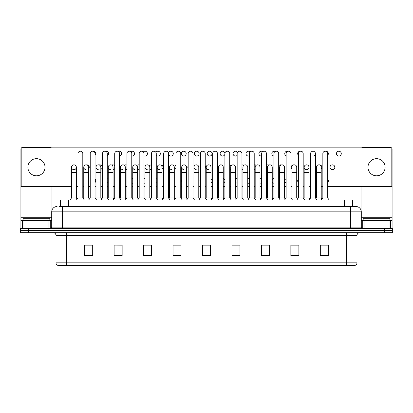 <?xml version="1.0" encoding="UTF-8"?>
<svg xmlns="http://www.w3.org/2000/svg" width="413" height="413" viewBox="0 0 413 413"><rect width="100%" height="100%" fill="white"/><g stroke="black" fill="none" stroke-linecap="round" stroke-linejoin="round"><path stroke-width="0.62" d="M60.556 206.5L60.556 200.073L352.444 200.073L352.444 206.5M357.002 262.844C356.925 264.129 356.285 264.986 355.072 265.414L346.29 265.414L346.29 262.844L357.002 262.844L357.002 235.42A2.679 2.679 0 0 1 359.677 232.746M346.29 265.414L57.928 265.414A2.679 2.679 0 0 1 55.998 262.844L55.998 235.42C55.843 233.794 54.95 232.901 53.323 232.746M28.683 228.461L392.35 228.461L392.35 230.604L20.65 230.604L20.65 232.746L28.683 232.746L28.683 230.604L20.65 230.604L20.65 228.461L28.683 228.461L28.683 230.604L392.35 230.604L392.35 232.746L28.683 232.746M328.345 255.802L328.345 245.09L320.312 245.09L320.312 255.802L328.345 255.802M298.888 255.802L298.888 245.09L290.855 245.09L290.855 255.802L298.888 255.802M269.431 255.802L269.431 245.09L261.398 245.09L261.398 255.802L269.431 255.802M239.974 255.802L239.974 245.09L231.941 245.09L231.941 255.802L239.974 255.802M92.688 255.802L92.688 245.09L84.655 245.09L84.655 255.802L92.688 255.802M122.145 255.802L122.145 245.09L114.112 245.09L114.112 255.802L122.145 255.802M151.602 255.802L151.602 245.09L143.569 245.09L143.569 255.802L151.602 255.802M181.059 255.802L181.059 245.09L173.026 245.09L173.026 255.802L181.059 255.802M210.516 255.802L210.516 245.09L202.484 245.09L202.484 255.802L210.516 255.802M267.149 245.141L266.721 245.141M298.098 245.141L296.993 245.141M291.635 245.141L291.211 245.141M320.312 245.141L327.943 245.141M322.584 245.141L321.479 245.141M173.026 245.141L181.018 245.141M175.659 245.141L174.554 245.141M151.173 245.141L150.069 245.141M144.715 245.141L144.287 245.141M120.224 245.141L119.801 245.09M114.442 245.09L122.145 245.141M89.957 245.141L88.852 245.141M236.881 245.141L235.771 245.141M205.932 245.141L205.504 245.141M210.516 245.141L202.484 245.141M151.602 245.141L143.569 245.141M92.688 245.141L84.655 245.141M239.974 245.141L231.941 245.141M269.431 245.141L261.398 245.141M298.888 245.141L290.855 245.141M59.069 206.5L355.929 206.5A5.354 5.354 0 0 1 361.287 211.854L361.287 227.119L362.624 228.461M58.945 206.5L62.425 206.5L62.425 211.854L51.713 211.854L51.713 227.119A1.337 1.337 0 0 1 50.376 228.461M57.071 206.5A5.354 5.354 0 0 0 51.713 211.854M355.846 206.5L354.055 206.5M77.98 158.995L82.801 158.995L82.801 197.93L77.98 197.93L77.98 153.636A2.411 2.411 0 0 1 80.54 151.23A2.411 2.411 0 0 1 82.801 153.636A2.411 2.411 0 0 0 80.54 151.23M76.338 197.93L76.338 172.598L71.521 172.598L71.521 197.93L76.338 197.93L77.159 199.025L77.98 197.93L76.374 200.073M83.762 197.93L83.762 172.598L88.583 172.598L88.583 197.93L83.762 197.93L83.281 198.57L82.801 197.93L84.407 200.073M73.927 164.833A2.411 2.411 0 0 0 71.521 167.167A2.411 2.411 0 0 0 73.777 169.645A2.411 2.411 0 0 1 71.521 167.239A2.411 2.411 0 0 1 74.082 164.833A2.411 2.411 0 0 1 76.338 167.239L76.338 172.598M71.521 197.93L69.911 200.073M90.225 158.995L95.047 158.995L95.047 197.93L90.225 197.93L90.225 153.636A2.411 2.411 0 0 1 92.786 151.23A2.411 2.411 0 0 1 95.047 153.636A2.411 2.411 0 0 0 92.786 151.23M88.583 197.93L89.404 199.025L90.225 197.93L88.619 200.073M96.007 197.93L96.007 172.598L100.829 172.598L100.829 197.93L96.007 197.93L95.527 198.57L95.047 197.93L96.652 200.073M102.47 158.995L107.287 158.995L107.287 197.93L102.47 197.93L102.47 153.636A2.411 2.411 0 0 1 105.031 151.23A2.411 2.411 0 0 1 107.287 153.636A2.411 2.411 0 0 0 105.031 151.23M102.47 180.848L102.47 197.93L100.86 200.073M107.287 180.848L107.287 197.93L108.893 200.073M114.711 158.995L119.533 158.995L119.533 197.93L114.711 197.93L114.711 153.636A2.411 2.411 0 0 1 117.271 151.23A2.411 2.411 0 0 1 119.533 153.636A2.411 2.411 0 0 0 117.271 151.23M113.069 197.93L113.069 172.598L108.247 172.598L108.247 197.93L113.069 197.93L113.89 199.025L114.711 197.93L113.105 200.073M119.533 180.848L119.533 197.93L121.138 200.073M126.956 158.995L131.778 158.995L131.778 197.93L126.956 197.93L126.956 153.636A2.411 2.411 0 0 1 129.517 151.23A2.411 2.411 0 0 1 131.778 153.636A2.411 2.411 0 0 0 129.517 151.23M126.956 197.93L125.351 200.073M131.778 197.93L133.384 200.073M86.023 169.645A2.411 2.411 0 0 1 83.762 167.239A2.411 2.411 0 0 1 86.322 164.833A2.411 2.411 0 0 1 88.583 167.239L88.583 172.598M98.263 169.645A2.411 2.411 0 0 1 96.007 167.239A2.411 2.411 0 0 1 98.568 164.833A2.411 2.411 0 0 1 100.829 167.239L100.829 172.598M100.829 197.93L101.65 199.025L102.47 197.93M110.508 169.645A2.411 2.411 0 0 1 108.247 167.239A2.411 2.411 0 0 1 110.813 164.833A2.411 2.411 0 0 1 113.069 167.239L113.069 172.598M108.247 197.93L107.767 198.57L107.287 197.93M119.533 197.93L120.013 198.57L120.493 197.93L120.493 167.239A2.411 2.411 0 0 1 123.053 164.833A2.411 2.411 0 0 1 125.315 167.239L125.315 172.598L120.493 172.598M49.839 220.423L49.839 218.281L23.061 218.281L23.061 220.423M389.939 220.423L389.939 218.281L363.161 218.281L363.161 220.423M48.971 228.461L48.971 220.423L23.928 220.423L23.928 228.461M51.408 147.828A1.337 1.337 0 0 0 50.644 147.586L22.256 147.586A1.337 1.337 0 0 0 21.491 147.828M21.187 148.122A1.337 1.337 0 0 0 20.918 148.923L20.918 220.423L23.928 220.423M51.981 186.655L51.981 210.186M48.971 220.423L51.713 220.423M20.918 228.461L20.918 220.423M389.072 228.461L389.072 220.423L364.029 220.423L364.029 228.461M391.509 147.828A1.337 1.337 0 0 0 390.744 147.586L362.356 147.586A1.337 1.337 0 0 0 361.592 147.828M361.019 186.655L361.019 210.186M391.813 148.122A1.337 1.337 0 0 1 392.082 148.923L392.082 228.461M361.287 220.423L364.029 220.423M389.072 220.423L392.082 220.423M298.367 179.165A2.411 2.411 0 0 0 298.367 182.525M286.121 178.674A2.411 2.411 0 0 0 286.121 183.016M273.881 178.462A2.411 2.411 0 0 0 272.239 179.516M272.239 182.174A2.411 2.411 0 0 0 273.881 183.227M261.635 178.457A2.411 2.411 0 0 0 259.994 178.834M259.994 182.856A2.411 2.411 0 0 0 261.635 183.238M249.39 178.648A2.411 2.411 0 0 0 247.748 178.524M247.748 183.166A2.411 2.411 0 0 0 249.39 183.042M181.71 179.609A2.411 2.411 0 0 0 181.71 182.081M169.469 178.875A2.411 2.411 0 0 0 168.504 180.316M168.504 181.374A2.411 2.411 0 0 0 169.469 182.814M157.224 178.54A2.411 2.411 0 0 0 156.264 179.108M156.264 182.582A2.411 2.411 0 0 0 157.224 183.15M144.978 178.437A2.411 2.411 0 0 0 144.018 178.648M144.018 183.042A2.411 2.411 0 0 0 144.978 183.253M332.403 164.833A2.411 2.411 0 0 0 329.997 167.239A2.411 2.411 0 0 0 332.403 169.65A2.411 2.411 0 0 0 334.814 167.239A2.411 2.411 0 0 0 332.403 164.833M321.211 168.917A2.411 2.411 0 0 0 319.141 164.854M306.56 164.833A2.411 2.411 0 0 0 304.149 167.167A2.411 2.411 0 0 0 306.405 169.645M293.973 164.854A2.411 2.411 0 0 0 291.903 168.917M281.392 164.932A2.411 2.411 0 0 0 278.698 165.912M278.698 168.571A2.411 2.411 0 0 0 279.658 169.413M268.806 165.055A2.411 2.411 0 0 0 266.457 165.231M266.457 169.253A2.411 2.411 0 0 0 267.418 169.624M256.225 165.252A2.411 2.411 0 0 0 254.212 164.921M254.212 169.562A2.411 2.411 0 0 0 255.172 169.629M188.173 166.005A2.411 2.411 0 0 0 188.173 168.473M175.928 165.272A2.411 2.411 0 0 0 175.928 169.211M163.687 164.937A2.411 2.411 0 0 0 162.015 167.616M162.046 167.771A2.411 2.411 0 0 0 163.687 169.547M151.442 164.833A2.411 2.411 0 0 0 149.434 165.959M149.8 168.979A2.411 2.411 0 0 0 151.442 169.65M139.196 164.921A2.411 2.411 0 0 0 136.848 165.536M137.555 169.438A2.411 2.411 0 0 0 139.196 169.562M338.866 151.225A2.411 2.411 0 0 0 336.456 153.636A2.411 2.411 0 0 0 338.866 156.047A2.411 2.411 0 0 0 341.277 153.636A2.411 2.411 0 0 0 338.866 151.225M327.674 155.314A2.411 2.411 0 0 0 325.604 151.251M300.437 151.251A2.411 2.411 0 0 0 298.367 155.314M287.851 151.323A2.411 2.411 0 0 0 284.82 153.099A2.411 2.411 0 0 0 286.121 155.804M275.27 151.452A2.411 2.411 0 0 0 271.847 153.45A2.411 2.411 0 0 0 273.881 156.021M262.683 151.648A2.411 2.411 0 0 0 258.915 153.636A2.411 2.411 0 0 0 261.635 156.026M250.102 151.927A2.411 2.411 0 0 0 245.988 153.636A2.411 2.411 0 0 0 249.39 155.835M237.516 152.356A2.411 2.411 0 0 0 233.066 153.636A2.411 2.411 0 0 0 237.15 155.376M222.55 151.225A2.411 2.411 0 0 0 220.144 153.636A2.411 2.411 0 0 0 222.55 156.047A2.411 2.411 0 0 0 224.961 153.636A2.411 2.411 0 0 0 222.55 151.225M209.628 151.225A2.411 2.411 0 0 0 207.218 153.636A2.411 2.411 0 0 0 209.628 156.047A2.411 2.411 0 0 0 212.039 153.636A2.411 2.411 0 0 0 209.628 151.225M196.707 151.225A2.411 2.411 0 0 0 194.296 153.636A2.411 2.411 0 0 0 196.707 156.047A2.411 2.411 0 0 0 199.118 153.636A2.411 2.411 0 0 0 196.707 151.225M183.78 151.225A2.411 2.411 0 0 0 181.369 153.636A2.411 2.411 0 0 0 183.78 156.047A2.411 2.411 0 0 0 186.191 153.636A2.411 2.411 0 0 0 183.78 151.225M168.504 154.168A2.411 2.411 0 0 0 173.269 153.636A2.411 2.411 0 0 0 170.858 151.225A2.411 2.411 0 0 0 168.478 154.013M156.264 155.376A2.411 2.411 0 0 0 160.342 153.636A2.411 2.411 0 0 0 155.892 152.356M144.018 155.835A2.411 2.411 0 0 0 147.42 153.636A2.411 2.411 0 0 0 143.311 151.927M132.738 178.524A2.411 2.411 0 0 0 131.778 178.457M131.778 183.238A2.411 2.411 0 0 0 132.738 183.166M126.956 165.231A2.411 2.411 0 0 0 124.261 165.252M125.315 169.629A2.411 2.411 0 0 0 126.956 169.253M114.711 165.912A2.411 2.411 0 0 0 111.68 165.055M100.829 169.413A2.411 2.411 0 0 0 99.776 164.833A2.411 2.411 0 0 0 99.094 164.932M88.583 168.917A2.411 2.411 0 0 0 86.513 164.854M131.778 156.026A2.411 2.411 0 0 0 134.499 153.636A2.411 2.411 0 0 0 130.725 151.648M119.533 156.021A2.411 2.411 0 0 0 121.567 153.45A2.411 2.411 0 0 0 118.144 151.452M107.287 155.804A2.411 2.411 0 0 0 106.239 151.225A2.411 2.411 0 0 0 105.558 151.323M95.047 155.314A2.411 2.411 0 0 0 92.977 151.251M376.548 158.669A8.57 8.57 0 0 0 367.983 167.239A8.57 8.57 0 0 0 376.548 175.809A8.57 8.57 0 0 0 385.117 167.239A8.57 8.57 0 0 0 376.548 158.669M36.452 158.669A8.57 8.57 0 0 0 27.883 167.239A8.57 8.57 0 0 0 36.452 175.809A8.57 8.57 0 0 0 45.017 167.239A8.57 8.57 0 0 0 36.452 158.669M235.508 183.253A2.411 2.411 0 0 0 237.15 182.582M237.15 179.108A2.411 2.411 0 0 0 235.508 178.437M211.017 182.814A2.411 2.411 0 0 0 211.017 178.875M306.709 169.645A2.411 2.411 0 0 0 308.965 167.239A2.411 2.411 0 0 0 306.709 164.833A2.411 2.411 0 0 1 308.965 167.239L308.965 172.598L304.149 172.598L304.149 167.239A2.411 2.411 0 0 1 306.709 164.833M229.726 169.547A2.411 2.411 0 0 0 230.686 168.979M231.053 165.959A2.411 2.411 0 0 0 229.726 164.937M205.235 168.473A2.411 2.411 0 0 0 205.235 166.005M313.173 156.042A2.411 2.411 0 0 0 315.429 153.636A2.411 2.411 0 0 0 313.173 151.23A2.411 2.411 0 0 1 315.429 153.636L315.429 158.995L310.607 158.995L310.607 153.636A2.411 2.411 0 0 1 313.173 151.23M107.287 183.016A2.411 2.411 0 0 0 108.247 182.174M108.247 179.516A2.411 2.411 0 0 0 107.287 178.674M113.069 169.624A2.411 2.411 0 0 0 114.711 168.571M327.674 186.655L391.813 186.655L391.813 147.828L21.187 147.828L21.187 186.655L71.521 186.655M76.338 186.655L77.98 186.655M82.801 186.655L83.762 186.655M88.583 186.655L90.225 186.655M95.047 186.655L96.007 186.655M100.829 186.655L102.47 186.655M107.287 186.655L108.247 186.655M113.069 186.655L114.711 186.655M119.533 186.655L120.493 186.655M125.315 186.655L126.956 186.655M131.778 186.655L132.738 186.655M137.555 186.655L139.196 186.655M144.018 186.655L144.978 186.655M149.8 186.655L151.442 186.655M156.264 186.655L157.224 186.655M162.046 186.655L163.687 186.655M168.504 186.655L169.469 186.655M174.286 186.655L175.928 186.655M180.749 186.655L181.71 186.655M186.531 186.655L188.173 186.655M192.995 186.655L193.955 186.655M198.777 186.655L200.419 186.655M205.235 186.655L206.201 186.655M211.017 186.655L212.659 186.655M217.481 186.655L218.441 186.655M223.263 186.655L224.904 186.655M229.726 186.655L230.686 186.655M235.508 186.655L237.15 186.655M241.966 186.655L242.932 186.655M247.748 186.655L249.39 186.655M254.212 186.655L255.172 186.655M259.994 186.655L261.635 186.655M266.457 186.655L267.418 186.655M272.239 186.655L273.881 186.655M278.698 186.655L279.658 186.655M284.48 186.655L286.121 186.655M290.943 186.655L291.903 186.655M296.725 186.655L298.367 186.655M303.188 186.655L304.149 186.655M308.965 186.655L310.607 186.655M315.429 186.655L316.389 186.655M321.211 186.655L322.852 186.655M74.082 169.645A2.411 2.411 0 0 0 76.338 167.239A2.411 2.411 0 0 0 74.082 164.833M95.047 182.525A2.411 2.411 0 0 0 95.047 179.165M119.533 183.227A2.411 2.411 0 0 0 120.493 182.856M120.493 178.834A2.411 2.411 0 0 0 119.533 178.462M217.481 169.211A2.411 2.411 0 0 0 217.481 165.272M241.966 169.65A2.411 2.411 0 0 0 242.932 169.438M243.639 165.536A2.411 2.411 0 0 0 241.966 164.833M198.777 182.081A2.411 2.411 0 0 0 198.777 179.609M223.263 183.15A2.411 2.411 0 0 0 224.904 181.374M224.904 180.316A2.411 2.411 0 0 0 223.263 178.54M327.674 182.525A2.411 2.411 0 0 0 327.674 179.165M122.754 169.645A2.411 2.411 0 0 1 120.493 167.239M125.315 172.598L125.315 197.93L120.493 197.93M125.315 197.93L126.135 199.025M139.196 158.995L144.018 158.995L144.018 197.93L139.196 197.93L139.196 153.636A2.411 2.411 0 0 1 141.762 151.23A2.411 2.411 0 0 1 144.018 153.636A2.411 2.411 0 0 0 141.762 151.23M139.196 197.93L137.591 200.073M144.018 197.93L145.624 200.073M151.442 158.995L156.264 158.995L156.264 197.93L151.442 197.93L151.442 153.636A2.411 2.411 0 0 1 154.003 151.23A2.411 2.411 0 0 1 156.264 153.636A2.411 2.411 0 0 0 154.003 151.23M151.442 197.93L149.836 200.073M156.264 197.93L157.869 200.073M163.687 158.995L168.504 158.995L168.504 197.93L163.687 197.93L163.687 153.636A2.411 2.411 0 0 1 166.248 151.23A2.411 2.411 0 0 1 168.504 153.636A2.411 2.411 0 0 0 166.248 151.23M163.687 197.93L162.077 200.073M168.504 197.93L170.115 200.073M175.928 158.995L180.749 158.995L180.749 197.93L175.928 197.93L175.928 153.636A2.411 2.411 0 0 1 178.493 151.23A2.411 2.411 0 0 1 180.749 153.636A2.411 2.411 0 0 0 178.493 151.23M175.928 197.93L174.322 200.073M180.749 197.93L182.355 200.073M134.994 169.645A2.411 2.411 0 0 1 132.738 167.239A2.411 2.411 0 0 1 135.299 164.833A2.411 2.411 0 0 1 137.555 167.239L137.555 172.598L132.738 172.598L132.738 167.239M137.555 172.598L137.555 197.93L132.738 197.93L132.738 172.598M132.738 197.93L132.258 198.57M137.555 197.93L138.376 199.025M147.24 169.645A2.411 2.411 0 0 1 144.978 167.239A2.411 2.411 0 0 1 147.544 164.833A2.411 2.411 0 0 1 149.8 167.239L149.8 172.598L144.978 172.598L144.978 167.239M149.8 172.598L149.8 197.93L144.978 197.93L144.978 172.598M144.978 197.93L144.498 198.57M149.8 197.93L150.621 199.025M159.485 169.645A2.411 2.411 0 0 1 157.224 167.239A2.411 2.411 0 0 1 159.785 164.833A2.411 2.411 0 0 1 162.046 167.239L162.046 172.598L157.224 172.598L157.224 167.239M162.046 172.598L162.046 197.93L157.224 197.93L157.224 172.598M157.224 197.93L156.744 198.57M162.046 197.93L162.867 199.025M171.725 169.645A2.411 2.411 0 0 1 169.469 167.239A2.411 2.411 0 0 1 172.03 164.833A2.411 2.411 0 0 1 174.286 167.239L174.286 172.598L169.469 172.598L169.469 167.239M174.286 172.598L174.286 197.93L169.469 197.93L169.469 172.598M169.469 197.93L168.989 198.57M174.286 197.93L175.107 199.025M188.173 158.995L192.995 158.995L192.995 197.93L188.173 197.93L188.173 153.636A2.411 2.411 0 0 1 190.734 151.23A2.411 2.411 0 0 1 192.995 153.636A2.411 2.411 0 0 0 190.734 151.23M188.173 197.93L186.568 200.073M192.995 180.848L192.995 197.93L194.6 200.073M200.419 158.995L205.235 158.995L205.235 197.93L200.419 197.93L200.419 153.636A2.411 2.411 0 0 1 202.979 151.23A2.411 2.411 0 0 1 205.235 153.636A2.411 2.411 0 0 0 202.979 151.23M200.419 197.93L198.808 200.073M205.235 197.93L206.846 200.073M212.659 158.995L217.481 158.995L217.481 197.93L212.659 197.93L212.659 153.636A2.411 2.411 0 0 1 215.219 151.23A2.411 2.411 0 0 1 217.481 153.636A2.411 2.411 0 0 0 215.219 151.23M212.659 186.201L212.659 197.93L211.053 200.073M218.441 197.93L218.441 172.598L223.263 172.598L223.263 197.93L218.441 197.93L217.961 198.57L217.481 197.93L219.086 200.073M224.904 158.995L229.726 158.995L229.726 197.93L224.904 197.93L224.904 153.636A2.411 2.411 0 0 1 227.465 151.23A2.411 2.411 0 0 1 229.726 153.636A2.411 2.411 0 0 0 227.465 151.23M224.904 186.201L224.904 197.93L223.299 200.073M229.726 186.201L229.726 197.93L231.332 200.073M237.15 158.995L241.966 158.995L241.966 197.93L237.15 197.93L237.15 153.636A2.411 2.411 0 0 1 239.71 151.23A2.411 2.411 0 0 1 241.966 153.636A2.411 2.411 0 0 0 239.71 151.23M237.15 186.201L237.15 197.93L235.539 200.073M241.966 186.201L241.966 197.93L243.577 200.073M249.39 158.995L254.212 158.995L254.212 197.93L249.39 197.93L249.39 153.636A2.411 2.411 0 0 1 251.951 151.23A2.411 2.411 0 0 1 254.212 153.636A2.411 2.411 0 0 0 251.951 151.23M247.748 197.93L247.748 172.598L242.932 172.598L242.932 197.93L247.748 197.93L248.569 199.025L249.39 197.93L247.785 200.073M254.212 186.201L254.212 197.93L255.817 200.073M183.971 169.645A2.411 2.411 0 0 1 181.71 167.239A2.411 2.411 0 0 1 184.27 164.833A2.411 2.411 0 0 1 186.531 167.239L186.531 172.598L181.71 172.598L181.71 167.239M186.531 172.598L186.531 197.93L181.71 197.93L181.71 172.598M181.71 197.93L181.23 198.57M186.531 197.93L187.352 199.025M196.211 169.645A2.411 2.411 0 0 1 193.955 167.239A2.411 2.411 0 0 1 196.516 164.833A2.411 2.411 0 0 1 198.777 167.239L198.777 172.598L193.955 172.598L193.955 167.239M198.777 172.598L198.777 197.93L193.955 197.93L193.955 172.598M193.955 197.93L193.475 198.57M198.777 197.93L199.598 199.025M208.457 169.645A2.411 2.411 0 0 1 206.201 167.239A2.411 2.411 0 0 1 208.761 164.833A2.411 2.411 0 0 1 211.017 167.239L211.017 172.598L206.201 172.598L206.201 167.239M211.017 172.598L211.017 197.93L206.201 197.93L206.201 172.598M206.201 197.93L205.715 198.57M211.017 197.93L211.838 199.025L212.659 197.93M218.441 172.598L218.441 167.239A2.411 2.411 0 0 1 221.001 164.833A2.411 2.411 0 0 1 223.263 167.239L223.263 172.598M223.263 197.93L224.083 199.025L224.904 197.93M230.686 167.239A2.411 2.411 0 0 1 233.247 164.833A2.411 2.411 0 0 1 235.508 167.239L235.508 172.598L230.686 172.598L230.686 167.239M235.508 172.598L235.508 197.93L230.686 197.93L230.686 172.598M230.686 197.93L230.206 198.57L229.726 197.93M235.508 197.93L236.329 199.025L237.15 197.93M242.932 172.598L242.932 167.239A2.411 2.411 0 0 1 245.492 164.833A2.411 2.411 0 0 1 247.748 167.239L247.748 172.598M242.932 197.93L242.446 198.57L241.966 197.93M261.635 158.995L266.457 158.995L266.457 197.93L261.635 197.93L261.635 153.636A2.411 2.411 0 0 1 264.196 151.23A2.411 2.411 0 0 1 266.457 153.636A2.411 2.411 0 0 0 264.196 151.23M261.635 186.201L261.635 197.93L260.03 200.073M267.418 197.93L267.418 172.598L272.239 172.598L272.239 197.93L267.418 197.93L266.937 198.57L266.457 197.93L268.063 200.073M273.881 158.995L278.698 158.995L278.698 197.93L273.881 197.93L273.881 153.636A2.411 2.411 0 0 1 276.442 151.23A2.411 2.411 0 0 1 278.698 153.636A2.411 2.411 0 0 0 276.442 151.23M273.881 186.201L273.881 197.93L272.27 200.073M278.698 186.201L278.698 197.93L280.303 200.073M286.121 158.995L290.943 158.995L290.943 197.93L286.121 197.93L286.121 153.636A2.411 2.411 0 0 1 288.682 151.23A2.411 2.411 0 0 1 290.943 153.636A2.411 2.411 0 0 0 288.682 151.23M284.48 197.93L284.48 172.598L279.658 172.598L279.658 197.93L284.48 197.93L285.3 199.025L286.121 197.93L284.516 200.073M290.943 197.93L292.549 200.073M298.367 158.995L303.188 158.995L303.188 197.93L298.367 197.93L298.367 153.636A2.411 2.411 0 0 1 300.927 151.23A2.411 2.411 0 0 1 303.188 153.636A2.411 2.411 0 0 0 300.927 151.23M298.367 197.93L296.761 200.073M303.188 186.201L303.188 197.93L304.794 200.073M315.429 158.995L315.429 197.93L310.607 197.93L310.607 158.995M310.607 197.93L309.001 200.073M315.429 197.93L317.034 200.073M322.852 158.995L327.674 158.995L327.674 197.93L322.852 197.93L322.852 153.636A2.411 2.411 0 0 1 325.413 151.23A2.411 2.411 0 0 1 327.674 153.636A2.411 2.411 0 0 0 325.413 151.23M322.852 197.93L321.247 200.073M327.674 197.93L329.28 200.073M255.172 167.239A2.411 2.411 0 0 1 257.733 164.833A2.411 2.411 0 0 1 259.994 167.239L259.994 172.598L255.172 172.598L255.172 167.239M259.994 172.598L259.994 197.93L255.172 197.93L255.172 172.598M255.172 197.93L254.692 198.57L254.212 197.93M259.994 197.93L260.815 199.025L261.635 197.93M267.418 172.598L267.418 167.239A2.411 2.411 0 0 1 269.978 164.833A2.411 2.411 0 0 1 272.239 167.239L272.239 172.598M272.239 197.93L273.06 199.025L273.881 197.93M279.658 172.598L279.658 167.239A2.411 2.411 0 0 1 282.224 164.833A2.411 2.411 0 0 1 284.48 167.239L284.48 172.598M279.658 197.93L279.178 198.57M291.903 167.239A2.411 2.411 0 0 1 294.464 164.833A2.411 2.411 0 0 1 296.725 167.239L296.725 172.598L291.903 172.598L291.903 167.239M296.725 172.598L296.725 197.93L291.903 197.93L291.903 172.598M291.903 197.93L291.423 198.57M296.725 197.93L297.546 199.025M308.965 172.598L308.965 197.93L304.149 197.93L304.149 172.598M304.149 197.93L303.669 198.57M308.965 197.93L309.786 199.025M316.389 167.239A2.411 2.411 0 0 1 318.955 164.833A2.411 2.411 0 0 1 321.211 167.239L321.211 172.598L316.389 172.598L316.389 167.239M321.211 172.598L321.211 197.93L316.389 197.93L316.389 172.598M316.389 197.93L315.909 198.57M321.211 197.93L322.032 199.025M68.589 206.5L68.589 200.073M344.411 206.5L344.411 200.073M346.29 232.746L346.29 235.42L55.998 235.42M357.002 235.42L346.29 235.42L346.29 262.844L66.71 262.844L66.71 265.414M55.998 262.844L66.71 262.844L66.71 232.746M384.317 232.746L384.317 228.461M210.516 255.43L202.484 255.43M181.059 255.43L173.026 255.43M151.602 255.43L143.569 255.43M122.145 255.43L114.112 255.43M92.688 255.43L84.655 255.43M239.974 255.43L231.941 255.43M269.431 255.43L261.398 255.43M298.888 255.43L290.855 255.43M328.345 255.43L320.312 255.43M62.425 228.461L62.425 227.119L361.287 227.119M51.713 227.119L62.425 227.119L62.425 211.854L350.575 211.854L350.575 228.461M361.287 211.854L350.575 211.854L350.575 206.5M51.713 217.749L20.918 217.749M50.288 220.423L50.288 228.461M20.939 220.423L20.939 228.461M22.612 228.461L22.612 220.423M392.082 217.749L361.287 217.749M392.061 228.461L392.061 220.423M390.388 220.423L390.388 228.461M362.712 228.461L362.712 220.423M82.801 158.995L82.801 153.636M71.521 172.598L71.521 167.239M82.801 186.201L82.801 180.848M95.047 158.995L95.047 153.636M107.287 158.995L107.287 153.636M119.533 158.995L119.533 153.636M131.778 158.995L131.778 153.636M83.762 172.598L83.762 167.239M96.007 172.598L96.007 167.239M108.247 172.598L108.247 167.239M144.018 158.995L144.018 153.636M156.264 158.995L156.264 153.636M168.504 158.995L168.504 153.636M180.749 158.995L180.749 153.636M139.196 186.201L139.196 180.848M144.018 186.201L144.018 180.848M151.442 186.201L151.442 180.848M156.264 186.201L156.264 180.848M192.995 158.995L192.995 153.636M205.235 158.995L205.235 153.636M217.481 158.995L217.481 153.636M229.726 158.995L229.726 153.636M241.966 158.995L241.966 153.636M254.212 158.995L254.212 153.636M266.457 158.995L266.457 153.636M278.698 158.995L278.698 153.636M290.943 158.995L290.943 153.636M303.188 158.995L303.188 153.636M327.674 158.995L327.674 153.636"/></g></svg>
